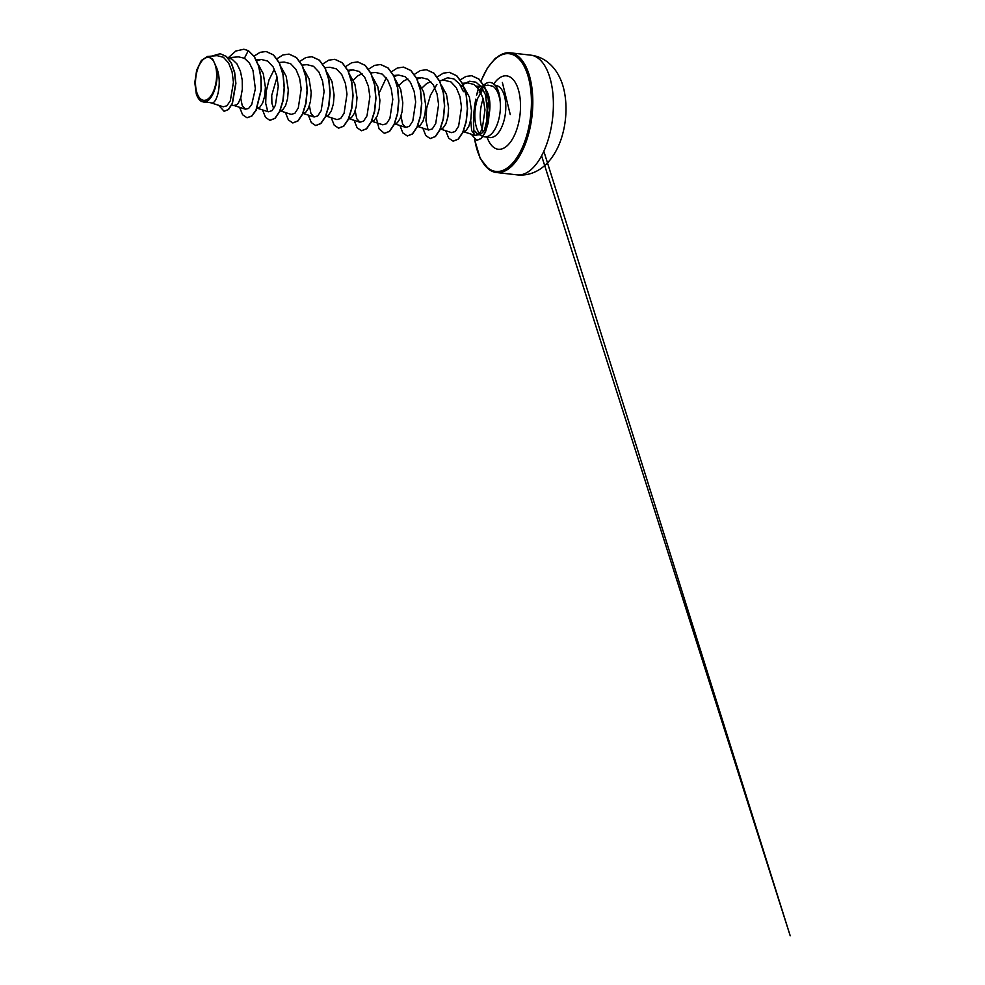 <?xml version="1.0" encoding="UTF-8"?>
<svg xmlns="http://www.w3.org/2000/svg" width="985" height="985" viewBox="0 0 985 985"><rect width="100%" height="100%" fill="white"/><g stroke="black" fill="none" stroke-linecap="round" stroke-linejoin="round"><path stroke-width="1.48" d="M211.11 58.497A21.572 10.342 96.5 0 1 215.346 85.621A21.572 10.342 96.5 0 1 201.026 99.263A21.572 10.342 96.5 0 1 196.791 72.139A21.572 10.342 96.5 0 1 211.11 58.497M483.081 136.435A26.127 12.522 -83.5 0 0 484.682 136.841A26.127 12.522 -83.5 0 0 499.986 99.879L499.912 100.138C498.718 93.353 496.44 88.748 493.091 86.311L487.981 85.141L482.551 86.163L484.004 87.837A23.332 11.18 -83.5 0 1 489.41 112.77M499.912 100.138A26.041 12.473 -83.5 0 0 493.387 83.75A26.041 12.473 -83.5 0 0 490.247 82.469A26.041 12.473 -83.5 0 0 485.1 84.02L484.817 85.732M489.139 114.395A23.332 11.18 -83.5 0 1 488.462 117.449L484.337 130.574L481.074 133.874L477.762 134.108L474.905 131.103L477.996 135.043M481.727 89.376L479.239 92.787L480.631 88.355M481.566 86.828L482.515 86.163M499.986 99.879L500.084 99.891A26.041 12.473 -83.5 0 0 490.431 82.494A26.041 12.473 -83.5 0 0 490.333 82.481M205.237 101.824A23.184 11.118 96.5 0 1 197.837 97.503A23.184 11.118 96.5 0 1 196.298 93.969L194.808 82.58L196.668 70.169L201.334 60.479L207.416 56.49L212.575 58.878L216.023 66.438C219.753 79.49 213.252 100.544 205.237 101.824L202.036 101.664A23.332 11.18 96.5 0 1 200.731 100.926A23.332 11.18 96.5 0 1 200.669 100.889L199.893 100.236M216.023 66.438C223.361 81.595 216.7 106.725 210.519 102.637L204.584 101.96M228.249 57.93L232.041 59.174L236.893 63.803L240.389 71.117L242.224 80.007L242.335 89.155L240.919 97.195L238.407 102.932L236.917 104.644L233.95 105.481L245.388 109.187L248.614 108.461L251.754 104.41L255.361 88.81L252.973 70.28L249.34 62.941L244.415 58.25L238.419 56.847L227.794 57.77M258.242 64.456L263.291 73.715L265.396 87.234L264.694 96.001L262.663 103.019L259.831 107.242L257.331 108.178M281.144 67.066L286.192 76.313L288.297 89.844L287.595 98.599L285.564 105.617L282.732 109.852L280.232 110.788M304.045 69.664L309.093 78.923L311.198 92.442L310.497 101.209L308.465 108.227L305.633 112.45L302.974 113.361M326.946 72.262L331.994 81.521L334.1 95.052L333.398 103.807L331.366 110.825L328.534 115.06L326.035 115.996M349.847 74.872L354.908 84.131L357.001 97.65L356.299 106.417L354.268 113.423L351.436 117.658L348.949 118.594M372.749 77.47L377.809 86.729L379.902 100.248L379.213 109.015L377.181 116.033L374.337 120.256L371.85 121.204M395.65 80.081L400.71 89.34L402.803 102.859L402.114 111.613L400.082 118.631L397.238 122.866L394.751 123.802M418.256 82.358L423.612 91.937L425.705 105.457L425.015 114.223L422.984 121.241L420.139 125.464L417.48 126.376M441.452 85.276L446.513 94.535L448.606 108.067L447.916 116.821L445.885 123.839L443.041 128.075L440.554 129.01M461.054 85.203L464.058 87.567M464.354 87.887L469.414 97.146L471.507 110.665L470.818 119.431L468.786 126.437L465.942 130.673L463.282 131.584M273.707 108.633L271.909 103.339L271.737 95.348L277.056 77.064M353.319 80.13L357.9 75.771L362.086 73.801M399.122 85.338L403.702 80.967L407.901 79.009M422.023 87.948L426.603 83.577L430.802 81.607M476.888 86.754L480.175 86.557L475.435 86.015L479.079 87.259M481.296 86.754L484.004 87.837M211.319 102.896L223.226 106.799L226.895 105.801L230.342 100.766L233.445 82.272L232.078 71.856L228.619 63.028L223.398 57.265L217.069 55.653L207.416 56.477M199.992 100.359L197.837 97.503M203.292 101.984L210.519 102.637M244.009 49.275L248.454 50.691L243.911 49.262M224.198 111.28L228.569 109.495L232.423 103.511L235.895 83.417L234.676 72.434L231.401 63.003L226.427 56.477L220.246 53.719M243.824 49.25L235.809 51.035L228.311 57.733M218.707 105.321L224.1 111.28L228.385 109.483L232.226 103.487L235.71 83.393L234.479 72.41L231.216 62.978L226.242 56.465L220.16 53.707L211.837 56.083M239.614 107.316L242.593 114.752L246.964 117.732L251.594 116.07L255.952 110.283L261.099 89.66L260.89 77.421L258.55 65.921L254.216 56.613L248.269 50.666L244.415 58.25M470.67 120.182L471.692 130.648L475.25 135.487L478.87 134.379L482.219 129.072L484.977 109.901L483.352 99.251L479.609 90.275L474.13 84.501L467.518 82.875L462.888 84.279M440.073 128.9L451.512 132.618L455.181 131.534L458.604 126.24L461.497 107.156L459.958 96.567L456.301 87.653L450.896 81.89L444.432 80.29L439.507 80.708M417.172 126.302L428.61 130.008L432.292 128.924L435.702 123.654L438.596 104.57L437.057 93.969L433.4 85.042L428.007 79.305L421.531 77.68L417.061 79.034M401.006 116.168L402.545 123.839L405.709 127.41L409.366 126.326L412.801 121.044L415.695 101.96L414.156 91.371L410.499 82.444L405.106 76.695L398.629 75.069L394.012 76.51M371.357 121.093L382.808 124.799L386.477 123.716L389.9 118.446L392.793 99.374L391.242 88.761L387.61 79.859L382.205 74.097L375.728 72.471L370.803 72.902M355.203 110.96L356.755 118.643L359.907 122.202L363.576 121.118L366.999 115.836L369.892 96.727L368.353 86.175L364.696 77.224L359.303 71.486L352.827 69.873L348.358 71.216M325.555 115.885L337.005 119.604L340.662 118.52L344.085 113.25L346.991 94.166L345.44 83.553L341.795 74.638L336.39 68.888L329.926 67.263L324.828 67.706M309.401 105.752L310.94 113.435L314.104 116.993L317.773 115.91L321.184 110.64L324.09 91.556L322.551 80.979L318.894 72.04L313.513 66.303L307.024 64.665L302.099 65.096M279.752 110.677L291.191 114.395L294.86 113.312L298.283 108.03L301.188 88.958L299.637 78.332L295.993 69.442L290.587 63.68L284.123 62.055L279.198 62.486M256.851 108.079L268.289 111.785L271.983 110.689L275.381 105.42L278.275 86.335L276.736 75.746L273.079 66.82L267.698 61.082L261.222 59.457L256.74 60.811M240.685 97.946L242.236 105.604L245.388 109.187M482.453 90.189L477.725 98.254A26.127 12.522 -83.5 0 0 479.572 133.652M267.772 111.564L265.704 103.351L266.036 92.085L269.003 79.908L274.359 69.159M428.093 129.786L425.951 120.699L426.665 108.227L430.482 95.163L436.921 84.427M441.021 80.573L447.51 77.815L453.851 78.898L459.355 83.725L463.455 91.642M462.913 84.341L469.5 81.25L475.915 82.174L481.431 86.926L485.482 94.745L488.006 115.516L484.337 130.574M248.454 50.691L254.401 56.625L258.735 65.933L261.074 77.433L261.284 89.684L256.149 110.308L251.791 116.095L247.063 117.744M266.196 51.516L273.621 54.963L279.469 63.04L283.163 74.552L284.357 87.776L283.089 100.729L279.765 111.44L275.111 118.335L269.964 120.342M289.098 54.113L296.522 57.561L302.37 65.638L306.064 77.162L307.258 90.386L305.99 103.326L302.666 114.051L298.012 120.933L292.865 122.953M311.999 56.711L319.423 60.171L325.272 68.248L328.965 79.76L330.16 92.984L328.892 105.937L325.567 116.649L320.913 123.531L315.766 125.551M334.9 59.322L342.324 62.769L348.173 70.846L351.867 82.371L353.061 95.594L351.793 108.535L348.468 119.259L343.827 126.142L338.668 128.148M357.801 61.92L365.226 65.367L371.074 73.456L374.768 84.969L375.962 98.192L374.694 111.145L371.37 121.857L366.728 128.739L361.569 130.759M380.702 64.53L388.127 67.977L393.975 76.054L397.669 87.567L398.863 100.79L397.595 113.743L394.271 124.455L389.629 131.35L384.482 133.357M403.604 67.128L411.028 70.575L416.877 78.652L420.57 90.177L421.765 103.4L420.496 116.341L417.184 127.065L412.53 133.948L407.384 135.967M426.505 69.726L433.929 73.173L439.778 81.263L443.472 92.775L444.666 105.998L443.398 118.939L440.086 129.663L435.432 136.546L430.285 138.565M449.406 72.336L456.831 75.783L462.679 83.86L466.373 95.373L467.567 108.596L466.299 121.549L462.987 132.261L458.333 139.156L453.186 141.175M471.729 75.722L478.981 79.071L484.657 86.828L488.24 97.786L489.446 110.246L488.363 122.312L485.408 132.224L481.296 138.516L476.777 140.362M254.068 56.145L260.028 52.34L266.098 51.503L273.436 54.938L279.284 63.015L282.978 74.54L284.173 87.763L282.892 100.704L279.58 111.428L274.926 118.311L269.865 120.33L265.494 117.35L262.515 109.914M276.97 58.743L282.929 54.951L288.999 54.101L296.337 57.536L302.186 65.626L305.879 77.138L307.074 90.361L305.793 103.314L302.481 114.026L297.827 120.909L292.767 122.94L288.396 119.948L285.416 112.512M299.871 61.353L305.842 57.549L311.9 56.711L319.238 60.147L325.087 68.224L328.781 79.748L329.975 92.972L328.694 105.912L325.382 116.624L320.728 123.519L315.68 125.538L311.297 122.559L308.317 115.122M322.661 64.05L328.682 60.184L334.802 59.309L342.14 62.745L347.988 70.834L351.682 82.346L352.876 95.57L351.608 108.51L348.284 119.234L343.63 126.117L338.581 128.148L334.198 125.157L331.219 117.72M345.673 66.549L351.645 62.757L357.703 61.907L365.041 65.355L370.889 73.432L374.583 84.944L375.777 98.168L374.509 111.12L371.185 121.832L366.531 128.715L361.483 130.746L357.099 127.767L354.12 120.33M368.575 69.159L374.546 65.367L380.604 64.517L387.942 67.953L393.791 76.03L397.484 87.554L398.679 100.778L397.411 113.718L394.086 124.442L389.432 131.325L384.384 133.357L379.09 128.887L376.258 117.843M379.262 92.799L386.243 77.864M391.377 71.856L397.386 67.99L403.505 67.115L410.844 70.551L416.692 78.64L420.386 90.152L421.58 103.376L420.312 116.316L416.987 127.04L412.333 133.923L407.285 135.955L402.902 132.975L399.922 125.526M414.377 74.367L420.349 70.563L426.406 69.726L433.745 73.161L439.593 81.238L443.287 92.75L444.481 105.974L443.213 118.926L439.889 129.638L435.235 136.533L430.186 138.553L425.803 135.573L422.824 128.136M437.278 76.965L443.25 73.173L449.308 72.324L456.646 75.759L462.494 83.836L466.188 95.348L467.382 108.584L466.114 121.524L462.79 132.249L458.148 139.131L453.088 141.163L448.704 138.171L445.725 130.734M460.34 79.797L465.967 76.436L471.63 75.71L478.784 79.046L484.46 86.803L488.043 97.761L489.262 110.221L488.178 122.3L485.223 132.199L481.111 138.503L476.678 140.35L471.236 134.182M482.675 86.138L485.1 84.02M530.706 55.148C536.566 55.837 541.91 57.943 546.749 61.452C552.24 65.552 556.537 70.846 559.615 77.359C566.486 90.891 568.123 113.103 562.952 132.926C560.366 143.145 556.205 151.973 550.48 159.435C547.131 163.707 543.252 167.191 538.832 169.912C532.048 174 524.808 175.65 517.1 174.862A60.245 28.873 -83.5 0 0 551.44 126.154A60.245 28.873 -83.5 0 0 537.995 58.09A60.245 28.873 -83.5 0 0 530.706 55.148L510.144 52.808A60.245 28.873 96.5 0 1 517.42 55.751A60.245 28.873 96.5 0 1 530.866 123.814A60.245 28.873 96.5 0 1 496.526 172.523A60.245 28.873 96.5 0 1 489.25 169.58A60.245 28.873 96.5 0 1 481.714 160.567M480.988 81.324A59.223 28.38 96.5 0 1 516.288 56.613A59.223 28.38 96.5 0 1 527.911 131.079A59.223 28.38 96.5 0 1 488.597 168.521A59.223 28.38 96.5 0 1 474.745 139.611M483.413 131.855A26.127 12.522 96.5 0 1 483.192 98.66M495.381 85.498A26.127 12.522 96.5 0 1 495.96 85.535A26.127 12.522 96.5 0 1 499.124 86.815A26.127 12.522 96.5 0 1 504.96 116.329A26.127 12.522 96.5 0 1 490.062 137.457A26.127 12.522 96.5 0 1 487.44 136.533M493.793 83.922A36.938 17.705 96.5 0 1 511.08 77.667A36.938 17.705 96.5 0 1 518.319 124.11A36.938 17.705 96.5 0 1 493.805 147.467A36.938 17.705 96.5 0 1 487.058 137.112M474.093 134.822A59.223 28.38 96.5 0 1 475.841 99.128M476.802 94.769A59.223 28.38 96.5 0 1 478.476 88.613M493.005 61.132A60.245 28.873 96.5 0 1 510.144 52.808L502.99 53.707L495.221 58.534L487.513 67.854L480.877 81.189M474.561 139.476L480.212 158.413L488.892 169.445C491.392 171.23 493.941 172.264 496.526 172.523L517.1 174.862M495.356 85.461L496.452 85.609M487.513 103.019L486.258 125.587M479.978 135.08L482.884 136.349M484.682 136.841L490.739 137.641M231.598 105.26L234.43 105.58M223.226 106.799L210.913 102.797M475.25 135.487L462.975 131.51M467.518 82.863L462.408 83.319M421.531 77.68L416.606 78.11M405.709 127.41L394.271 123.691M398.629 75.069L393.704 75.5M359.907 122.202L348.456 118.495M352.827 69.861L347.902 70.292M314.104 116.993L302.654 113.287M261.222 59.457L256.297 59.888M478.254 86.532L482.601 86.151M485.482 94.745L486.43 97.429M473.933 134.686L473.465 117.412L475.607 99.682M476.543 95.286L478.378 88.478M494.248 59.432L496.268 57.635M502.375 82.469L510.255 114.531M541.59 155.839L790.192 935.75L543.843 151.284"/></g></svg>
